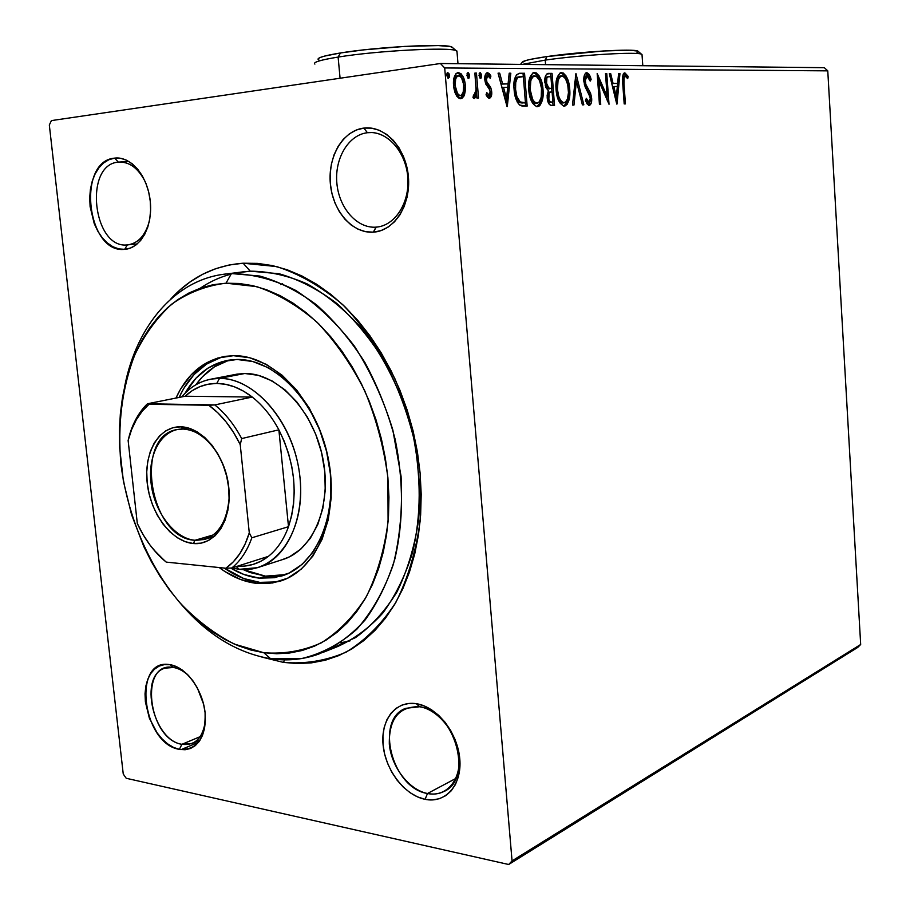<?xml version="1.0" encoding="UTF-8"?>
<svg xmlns="http://www.w3.org/2000/svg" width="910" height="910" viewBox="0 0 910 910"><rect width="100%" height="100%" fill="white"/><g stroke="black" fill="none" stroke-linecap="round" stroke-linejoin="round"><path stroke-width="1.36" d="M329.829 649.205L355.503 637.626C371.439 626.114 385.271 610.883 396.976 591.944C407.157 571.116 414.266 547.797 418.293 521.976C420.363 495.233 418.998 467.922 414.186 440.042C407.441 412.48 397.693 386.5 384.941 362.1C370.723 339.18 354.604 319.581 336.598 303.28C317.897 289.255 298.719 279.393 279.063 273.728L250.25 271.169L243.152 263.217L276.594 266.562C299.435 273.933 321.492 286.639 342.751 304.679C362.976 325.564 380.403 350.35 395.042 379.015C407.578 409.25 415.938 440.656 420.136 473.245L420.181 520.747C416.052 551.141 407.964 578.339 395.896 602.329C381.882 623.816 365.297 640.424 346.153 652.129C326.042 660.785 305.146 664.209 283.431 662.4L284.648 659.864L283.431 662.4L297.57 663.572L311.595 662.844L325.359 660.205L338.736 655.621L351.567 649.092L363.727 640.651L375.045 630.346L385.408 618.243L394.667 604.433L402.709 589.043L409.409 572.231L414.687 554.144L418.452 534.978L420.636 514.958L421.205 494.301L420.136 473.245L417.428 452.054L413.117 430.965L407.236 410.251L399.888 390.14L391.129 370.87L381.097 352.682L369.915 335.779L357.732 320.331L344.685 306.511L330.933 294.453L316.669 284.261L302.04 276.026L287.207 269.781L272.352 265.572L257.621 263.388L243.152 263.217L229.104 265.015L215.59 268.712L202.748 274.24L190.656 281.508L179.441 290.415L170.591 299.219C190.52 277.357 214.703 265.356 243.152 263.217L250.25 271.169C269.019 271.317 288.015 275.571 307.216 283.943C326.189 294.658 344.037 309.127 360.769 327.338C384.611 356.97 402.823 394.235 413.015 434.696C421.41 476.351 421.228 515.697 412.48 552.757C405.246 575.825 395.349 595.936 382.814 613.078C369.039 628.184 353.66 639.48 336.689 646.953L323.277 652.277M181.898 744.312C195.24 745.847 203.078 737.862 205.41 720.356C204.215 732.357 199.7 740.08 191.862 743.538L181.898 744.312L200.211 736.645L181.898 744.312C152.857 740.251 138.468 675.3 165.051 668.133L173.503 667.485L170.102 664.709C186.061 667.007 202.737 689.609 205.091 712.666C205.785 738.192 197.22 750.42 179.372 749.374L181.898 744.312L179.372 749.374L185.117 749.749L190.508 748.486L195.309 745.62L199.358 741.24L202.464 735.508L204.5 728.66L205.387 720.936L205.091 712.666L203.59 704.169L197.333 687.858L192.829 680.703L187.631 674.606L181.954 669.794L176.039 666.461L170.102 664.709L164.392 664.607L159.102 666.131L154.45 669.214L150.594 673.73L147.682 679.486L145.805 686.277L145.031 693.818L145.384 701.86L149.365 718.206L157.168 732.937L162.173 739L167.679 743.88L173.48 747.383L179.372 749.374C141.823 743.618 132.041 657.065 170.102 664.709L173.503 667.485C178.929 668.395 184.173 671.341 189.246 676.312C184.173 671.341 178.929 668.395 173.503 667.485L176.153 666.507L173.503 667.485C138.877 660.455 147.727 739.193 181.898 744.312M127.354 244.892C137.888 243.596 145.202 235.77 149.297 221.437C145.225 235.713 137.945 243.527 127.468 244.892L127.354 244.892C92.956 249.26 83.447 164.596 118.311 162.128L114.66 158.124C130.721 155.917 147.693 176.074 150.23 200.985C153.017 225.885 140.731 248.487 124.647 249.34L127.354 244.892L124.647 249.34L130.426 248.055L135.84 245.063L140.652 240.456L144.69 234.405L147.773 227.136L149.775 218.923L150.605 210.085L150.23 200.985L148.671 191.987L145.964 183.456L142.244 175.732L137.649 169.124L132.371 163.891L126.626 160.24L120.643 158.294L114.66 158.124L108.904 159.705L103.615 162.97L98.962 167.77L95.118 173.924L92.24 181.181L90.409 189.257L89.692 197.868L90.113 206.672L94.242 223.632L97.802 231.151L102.193 237.658L107.266 242.913L112.84 246.701L118.709 248.874L124.647 249.34C86.859 254.038 76.349 160.956 114.66 158.124L118.311 162.128L119.949 162.014C130.301 162.23 138.775 168.907 145.384 182.045C138.297 168.1 129.266 161.468 118.311 162.128L120.723 162.003L118.311 162.128C83.447 164.596 92.956 249.26 127.354 244.892M375.989 227.147C394.917 226.067 410.16 202.475 407.76 176.688C405.632 150.878 386.363 130.21 367.401 132.724L363.875 128.082C384.748 125.25 406.042 148.046 408.385 176.563C411.047 205.046 394.201 231.038 373.362 232.164L375.989 227.147C357.073 228.603 339.077 208.151 336.882 183.388C334.425 158.658 348.393 134.862 367.401 132.724L370.245 132.541C388.843 132.109 406.52 153.381 407.885 178.474C409.5 203.556 394.553 225.919 376.183 227.125L373.362 232.164L380.892 230.639L388.013 227.17L394.439 221.847L399.899 214.885L404.176 206.524L407.1 197.095L408.522 186.971L408.385 176.563L406.69 166.28L403.505 156.543L398.967 147.75L393.245 140.265L386.602 134.373L379.288 130.289L371.61 128.173L363.875 128.082L356.367 130.005L349.394 133.827L343.218 139.412L338.031 146.499L334.05 154.825L331.399 164.073L330.159 173.901L330.375 183.945L332.025 193.83L335.062 203.203L339.373 211.734L344.799 219.105L351.158 225.032L358.21 229.286L365.695 231.697L373.362 232.164C352.545 233.711 332.798 211.177 330.375 183.945C327.646 156.736 342.945 130.494 363.875 128.082L367.401 132.724L371.599 132.564L367.401 132.724C348.393 134.862 334.425 158.658 336.882 183.388C339.077 208.151 357.073 228.603 375.989 227.147M427.495 793.509C446.105 797.479 461.188 780.336 458.97 756.654C457.036 733.016 438.245 709.481 419.601 706.752L416.348 703.703C436.88 706.672 457.639 732.652 459.777 758.758C462.223 784.92 445.547 803.758 425.072 799.321L427.495 793.509L455.796 778.471L427.495 793.509C392.028 788.288 374.454 719.617 405.667 708.333L419.601 706.752C454.409 709.948 474.212 778.903 443.875 791.529C438.882 794.009 433.422 794.669 427.495 793.509L425.072 799.321L432.477 799.935L439.496 798.684L445.82 795.613L451.235 790.801L455.478 784.454L458.39 776.787L459.846 768.097L459.777 758.758L458.174 749.112L455.102 739.58L450.689 730.525L445.126 722.324L438.631 715.306L431.476 709.732L423.946 705.819L416.348 703.703L408.977 703.441L402.095 705.034L395.986 708.389L390.856 713.372L386.887 719.776L384.213 727.363L382.939 735.826L383.087 744.88L384.657 754.163L387.592 763.365L391.778 772.135L397.067 780.143L403.289 787.116L410.194 792.781L417.542 796.898L425.072 799.321C404.609 795.272 385.305 769.905 383.087 744.88C380.573 719.799 395.782 700.347 416.348 703.703L419.601 706.752C399.035 706.262 388.934 718.718 389.309 744.107C391.323 766.857 408.909 789.891 427.495 793.509M340.59 642.79L350.009 640.879L340.59 642.79M860.678 644.496L512.057 860.894L444.694 67.954L827.77 70.855L860.678 644.496L857.72 647.431L508.69 864.5L857.72 647.431L860.678 644.496L827.77 70.855L444.694 67.954L512.057 860.894L508.69 864.5L126.217 778.278L508.69 864.5L512.057 860.894L860.678 644.496M464.555 94.503L465.385 90.226L465.09 83.31L463.213 77.009L461.086 73.778L458.39 72.561L455.887 73.755L453.521 81.138L453.68 86.814L455 92.57L456.854 96.301L459.266 98.473L461.859 98.439L463.873 96.187L464.555 94.503L463.019 94.697L460.153 98.712L463.019 94.697L464.555 94.503L465.363 85.563C464.805 78.431 462.485 74.097 458.39 72.561L457.889 72.607C454.386 74.552 452.941 78.886 453.555 85.62L455.887 94.629L460.585 98.735L464.555 94.503M476.453 73.073L474.884 73.073L476.044 90.044L475.043 94.913L473.518 95.015L472.984 97.677L474.258 98.519L475.839 97.108L476.647 94.367L476.954 98.041L478.524 98.018L476.453 73.073L474.929 73.289L476.976 98.041L478.524 98.018L476.453 73.073L474.884 73.073L476.044 90.044L472.984 97.677L474.337 98.507L476.647 94.367L476.954 98.041L474.929 73.289L476.453 73.073M489.296 98.28L491.354 96.085L491.582 90.795L490.445 86.996L486.907 82.071L486.349 78.317L487.897 75.723L490.228 78.328L490.922 76.042L489.398 73.665L487.476 72.686L485.212 75.075L484.802 79.841L485.86 84.198L489.239 88.93L490.171 91.91L489.284 95.163L486.77 92.672L486.031 94.811L487.498 97.131L489.512 98.269C491.286 97.347 492.014 95.175 491.696 91.773L490.888 87.974L486.907 82.071L486.338 79.705L487.783 75.735L490.228 78.328L490.922 76.042L487.214 72.709C485.28 73.721 484.473 76.11 484.802 79.841L485.633 83.674L489.614 89.669L490.171 91.91L489 95.243L486.77 92.672L486.031 94.811L489.296 98.28M520.133 73.244L516.539 74.643L514.514 79.477L513.945 86.473L515.026 95.778L517.392 102.307L519.678 105.082L521.987 106.015L527.152 106.106L524.547 73.255L519.28 73.289C514.889 75.268 513.16 80.637 514.093 89.396C514.434 96.198 516.288 101.419 519.678 105.082L527.152 106.106L524.547 73.255L523.045 73.46L523.295 76.633L523.045 73.46L520.133 73.244M552.051 73.369L546.66 74.063L545.42 76.235L544.76 80.853L545.92 87.496L548.355 90.761L547.126 95.709L547.661 100.726L549.378 104.525L551.983 105.549L554.531 105.48L552.051 73.369L550.561 73.562L550.8 76.668L550.561 73.562L552.051 73.369L548.025 73.38C545.511 74.518 544.442 77.566 544.84 82.526L548.355 90.761L547.183 97.643C547.604 102.716 549.208 105.355 551.983 105.549L554.531 105.48L552.051 73.369M575.928 73.46L572.504 105.082L573.971 105.048L576.394 81.07L582.389 104.855L583.833 104.821L575.928 73.46L572.504 105.082L573.971 105.048L576.394 81.07L582.389 104.855L583.833 104.821L575.928 73.46M605.491 73.574L607.175 96.437L597.165 73.539L599.451 104.479L600.736 104.445L599.042 81.411L609.017 104.263L606.765 73.574L605.491 73.574L607.175 96.437L597.165 73.539L599.451 104.479L600.736 104.445L599.042 81.411L609.017 104.263L606.765 73.574L605.491 73.574M623.976 83.777L624.123 76.997L625.545 76.087L627.695 78.681L628.15 76.36L624.886 72.868L623.316 73.96L622.554 76.758L624.192 103.922L625.432 103.888L623.976 83.777L622.759 83.936L623.976 83.777C623.361 80.16 623.714 77.566 625.056 75.985L627.695 78.681L628.15 76.36L624.635 72.891C622.52 74.745 621.883 78.283 622.724 83.481L624.192 103.922L625.432 103.888L623.976 83.777M616.969 104.081L619.949 73.619L618.595 73.619L617.64 83.379L613.067 83.401L610.678 73.585L609.302 73.585L616.764 104.081L619.949 73.619L618.595 73.619L617.64 83.379L613.067 83.401L610.678 73.585L609.302 73.585L616.969 104.081M586.791 72.698L585.312 73.482L584.311 75.553L583.81 81.161L585.085 86.734L590.226 97.256L590.135 100.999L589.316 102.227L587.746 101.488L586.359 98.36L585.471 100.293L586.995 103.797L589.157 105.503L591.284 103.023L591.511 96.949L590.306 92.695L585.801 84.277L585.176 79.068L585.778 76.929L587.132 75.905L588.963 77.805L590.181 81.104L591.125 79.523L588.85 74.051L586.518 72.72C584.402 73.926 583.503 76.747 583.81 81.161L590.351 98.337L591.648 98.189L590.624 93.457L585.801 84.277L585.141 81.206L586.95 75.917L590.181 81.104L591.125 79.523C590.271 75.723 588.827 73.448 586.791 72.698M569.717 89.146L568.193 80.831L566.122 76.053L563.245 72.993L560.082 72.993L556.863 78.408L555.942 86.552L556.886 95.186L559.752 102.739L563.495 106.004L565.087 105.958L567.158 104.297L568.977 100.089L569.774 94.811L569.717 89.146L568.375 89.316L569.717 89.146C569.103 80.148 566.407 74.62 561.629 72.584L561.14 72.618C557.011 75.177 555.316 80.785 556.067 89.43C556.715 98.667 559.457 104.218 564.302 106.083L564.644 106.06C568.795 103.444 570.49 97.814 569.717 89.146M543.02 89.396L541.416 80.888L539.255 76.008L536.24 72.88L532.941 72.88L529.574 78.419L528.608 86.734L529.609 95.573L532.6 103.285L536.513 106.629L538.97 106.22L540.347 104.877L542.246 100.578L543.077 95.175L543.02 89.396L541.621 89.578L543.02 89.396C542.371 80.194 539.55 74.552 534.557 72.459L534.034 72.504C529.722 75.132 527.959 80.853 528.744 89.692C529.427 99.133 532.293 104.798 537.366 106.709L537.719 106.675C542.053 104.002 543.816 98.246 543.02 89.396M507.291 106.55L510.817 73.209L509.202 73.198L508.064 83.879L502.593 83.913L499.704 73.164L498.054 73.153L507.041 106.55L510.817 73.209L509.202 73.198L508.064 83.879L502.593 83.913L499.704 73.164L498.054 73.153L507.291 106.55M480.082 76.69L479.286 73.323L480.082 75.701L481.606 75.496L479.979 72.663L479.001 75.484L480.537 78.328L481.447 74.518L480.366 72.72L479.172 73.619L479.957 78.067L481.083 78.067L481.606 75.496L480.082 75.701L479.911 77.578M468.036 76.679L467.205 73.255L468.024 75.689L469.56 75.473L467.899 72.618L466.91 75.462L468.479 78.34L469.401 74.484L468.297 72.675L467.08 73.574L467.876 78.067L469.025 78.067L469.56 75.473L468.024 75.689L467.854 77.578M447.902 76.656L447.015 73.153L447.891 75.644L449.426 75.428L447.709 72.538L446.696 75.428L448.311 78.34L449.426 75.428L448.926 73.517L447.515 72.584L446.696 74.415L448.004 78.271L449.256 77.35L449.426 75.428L447.891 75.644L447.72 77.566M529.518 95.118C530.689 100.054 532.691 102.864 535.535 103.558L537.036 103.376L534.398 102.022L532.668 99.508L530.189 89.68L528.767 89.862L530.189 89.68C529.54 82.514 530.974 77.896 534.488 75.837L534.875 75.814C538.856 77.521 541.097 82.059 541.609 89.419C542.258 96.551 540.824 101.192 537.332 103.353L537.036 103.376C533.01 101.727 530.723 97.165 530.189 89.68L530.826 80.581L532.976 76.588L536.217 76.144L539.562 80.546L541.495 88.259L541.234 97.404L538.913 102.5L534.648 103.421M824.323 67.693L440.417 63.507L51.415 120.598L440.417 63.507L444.694 67.954L440.417 63.507L824.323 67.693L827.77 70.855L824.323 67.693M181.044 749.647L198.607 742.241L181.044 749.647M49.322 125.023L123.248 774.023L49.322 125.023L51.415 120.598L49.322 125.023M126.217 778.278L123.248 774.023L126.217 778.278M261.875 657.088L283.431 662.4L261.875 657.088M200.348 288.14C209.88 281.668 220.14 276.993 231.151 274.103C220.14 276.993 209.88 281.668 200.348 288.14M240.729 272.147L250.25 271.169L240.729 272.147M282.601 283.681L280.701 284.58M623.976 73.164L626.706 76.554L628.15 76.36L626.592 77.122L623.976 73.164M624.999 75.985L623.6 76.167L622.497 77.816L623.521 76.178M609.347 73.767L610.678 73.585L609.347 73.767M611.736 83.572L613.067 83.401L611.736 83.572M611.747 83.584L617.64 83.379L611.747 83.584M618.572 73.801L619.949 73.619L618.572 73.801M617.56 83.39L617.253 86.507L617.56 83.39M616.252 96.756L615.888 100.498L616.252 96.756M616.332 96.744L613.84 86.53L612.51 86.689L617.333 86.507L616.332 96.744L615.001 96.904L616.332 96.744L613.84 86.53L617.333 86.507L616.332 96.744M605.503 73.744L606.765 73.574L605.503 73.744M606.97 96.46L607.3 100.851L606.97 96.46M597.756 81.57L599.042 81.411L597.756 81.57M597.426 77.111L605.719 96.608L607.175 96.437L605.719 96.608L597.426 77.111M589.293 78.522L587.382 74.245L585.858 72.982L589.316 78.578M589.737 79.705L591.125 79.523L589.737 79.705M585.665 76.099L586.825 75.94L585.483 76.11L583.776 78.726L585.153 76.212M583.833 81.377L585.141 81.206L583.833 81.377M584.356 84.459L585.801 84.277L584.356 84.459M584.425 84.721L586.882 89.43L588.349 89.237L586.882 89.43L589.157 93.639L590.624 93.457L589.157 93.639L589.68 95.277L587.905 91.148M589.157 105.503L589.225 105.503C591.159 104.582 591.966 102.147 591.648 98.189L590.351 98.337L589.009 102.307L586.359 98.36L585.471 100.293L589.157 105.503M590.203 100.737L588.531 105.378L590.203 100.737M587.257 102.466L585.528 100.168L587.473 102.489L588.941 102.307L587.564 102.477M587.405 90.295L586.87 89.407M586.188 88.293L584.595 85.153M575.336 77.145L576.326 81.081L575.336 77.145M574.915 81.263L576.394 81.07L574.915 81.263L574.517 85.176L574.915 81.263M568.261 95.413C567.965 100.714 566.486 104.263 563.825 106.049L566.725 102.58L568.261 95.402M560.765 72.698L561.629 72.584L560.765 72.698M563.472 74.597L560.458 72.8C563.495 73.755 565.702 76.884 567.055 82.173L564.632 76.258M560.878 76.087L560.082 76.076C557.728 76.997 556.351 79.659 555.987 84.073L558.114 77.384M558.626 76.815L559.206 76.394M561.22 102.671L558.888 100.214L557.091 96.016C558.274 100.168 560.082 102.5 562.516 103.001L563.995 102.819C560.139 101.203 557.955 96.744 557.455 89.419L556.078 89.601L557.455 89.419C556.818 82.412 558.194 77.896 561.572 75.883L561.925 75.86C565.736 77.532 567.885 81.968 568.375 89.18C568.989 96.153 567.624 100.691 564.268 102.807L562.971 102.944M551.733 88.645L551.983 91.933L551.733 88.645M552.779 102.238L553.041 105.514L552.779 102.238M547.695 73.448L548.423 73.346L547.695 73.448M547.422 73.551L550.561 73.562L547.422 73.551M549.651 88.827L546.887 88.122L545.306 85.574M547.399 88.475L548.889 88.281L547.399 88.463L545.306 85.563M547.831 76.861L544.76 80.546L546.148 77.236M546.808 76.975L547.536 76.872M549.958 102.432L551.449 102.25L549.958 102.432L547.57 100.339L549.697 102.432M549.902 92.126L547.149 95.118L548.048 92.763L549.253 92.183M552.893 102.227L551.449 102.25C549.776 102.147 548.821 100.589 548.582 97.563L547.194 97.745L548.582 97.563C548.332 94.265 549.083 92.399 550.823 91.978L552.097 91.933L552.893 102.227L550.106 101.829L548.844 99.406L549.083 93.286L550.118 92.172L552.097 91.933L552.893 102.227M551.847 88.634L548.889 88.281L546.239 82.526L544.851 82.708L546.239 82.526C546.023 79.056 546.842 77.111 548.684 76.702L550.914 76.668L551.847 88.634L548.377 87.929L546.512 84.368L546.842 78.021L547.968 76.884L550.914 76.668L551.847 88.634M541.621 94.617C541.473 100.6 539.892 104.616 536.9 106.686L539.948 103.114L541.621 94.629M533.624 72.584L534.557 72.459L533.624 72.584M536.536 74.529L533.34 72.686C536.775 73.801 539.186 77.339 540.551 83.31L537.753 76.212M533.783 76.042L532.987 76.031C530.268 77.202 528.801 80.376 528.608 85.54L529.336 80.785L530.928 77.373M531.474 76.793L532.077 76.36M534.193 103.217L531.451 100.214L529.518 95.129M525.366 102.773L525.639 106.14L525.366 102.773M523.933 102.955L525.434 102.773L523.933 102.955M522.442 102.978L520.838 102.864M519.781 102.625L522.977 102.978M518.188 101.738L517.471 100.987M516.8 100.02L514.707 94.219M518.313 76.963L516.425 77.668L523.364 76.633L525.434 102.773L520.202 101.943C517.38 99.144 515.845 94.959 515.572 89.385C514.98 84.209 515.765 80.228 517.938 77.464L516.425 77.668L513.945 86.006L514.525 81.172L516.015 78.078M516.425 77.668L517.562 77.134M523.921 102.796L518.7 102.136L520.202 101.943L516.914 96.688L515.572 89.385L514.116 89.578L515.572 89.385L515.708 82.537L517.142 78.351L518.859 76.997L521.794 76.633L523.364 76.633L525.434 102.773L523.944 102.796M514.707 94.196L518.7 102.136M498.111 73.369L499.704 73.164L498.191 73.369L501.08 84.107L508.064 83.879L501.08 84.107L498.111 73.369M509.179 73.414L510.817 73.209L509.316 73.414L506.142 103.24L509.179 73.414M502.001 87.531L505.004 98.712L506.517 98.519L503.514 87.337L502.001 87.531L505.004 98.712L506.517 98.519L503.514 87.337L507.7 87.303L506.517 98.519L507.7 87.303L502.001 87.531M487.271 95.425L486.145 94.481L487.43 95.448L488.954 95.254L487.521 95.436M486.52 72.971L489.398 76.247L490.922 76.042L489.273 76.656L488.704 74.927L486.52 72.971M486.384 75.94L487.68 75.757L486.259 75.951L484.814 79.921L486.338 79.705L484.814 79.921L485.383 82.275L486.907 82.071L485.383 82.275L487.225 84.823L488.75 84.619L487.225 84.823L489.364 88.179L490.888 87.974L489.364 88.179L490.137 91.626M490.171 91.967L491.696 91.773L490.171 91.967L488.704 98.155L489.978 95.732L490.171 91.978M490.137 91.591L488.92 87.201L485.383 82.275M485.166 81.729L484.825 78.522L485.974 76.019M475.259 94.549L476.647 94.367L475.259 94.549M475.043 94.902L473.632 98.303L475.043 94.902M473.405 95.561L474.258 95.448L473.405 95.561M457.468 72.686L458.39 72.561L457.468 72.686M460.107 74.597L457.161 72.8C461.086 74.597 463.304 78.92 463.827 85.767L465.363 85.563L463.827 85.767L463.019 94.697L463.713 84.641L460.915 75.769M458.538 95.812L456.786 94.811L455.205 92.297L453.726 86.655L454.101 79.329L456.126 76.133M456.604 75.951L456.786 75.917C454.181 77.452 453.135 80.751 453.635 85.802C454.033 91.171 455.751 94.515 458.788 95.834L460.323 95.63C457.286 94.322 455.569 90.977 455.171 85.597L453.635 85.802L455.171 85.597C454.67 80.535 455.717 77.236 458.322 75.701L458.651 75.666C461.677 76.929 463.383 80.228 463.759 85.551C464.259 90.647 463.201 94.003 460.574 95.607L459.232 95.778M458.048 75.757L457.116 75.883L458.048 75.757M557.455 89.419L558.058 80.524L559.593 77.202L562.573 75.94L565.508 78.681L567.726 84.664L568.466 92.615L567.442 99.076L565.224 102.421L562.698 102.489L560.378 100.032L558.683 96.198L557.455 89.419M455.171 85.597L455.637 79.113L456.809 76.656L459.163 75.735L461.507 77.76L463.247 82.218L463.85 87.235L463.292 92.035L461.313 95.357L459.3 95.379L457.468 93.468L455.171 85.597M231.458 273.557L225.999 283.192L256.62 286.604C277.516 293.6 297.672 305.487 317.089 322.276C335.54 341.637 351.453 364.546 364.83 390.982C376.285 418.839 383.974 447.754 387.899 477.739L388.092 521.464C384.475 549.458 377.218 574.54 366.332 596.71C353.66 616.593 338.6 631.995 321.173 642.915C302.837 651.025 283.715 654.29 263.809 652.732L270.691 658.76L301.483 658.59C321.594 653.812 340.044 644.018 356.857 629.197C372.258 611.611 384.418 589.987 393.37 564.302C400.093 536.798 402.664 507.484 401.071 476.351L392.824 429.929C383.474 399.501 370.688 371.599 354.468 346.221C336.7 323.05 317.18 304.486 295.921 290.517C274.251 279.575 252.764 273.91 231.458 273.557L259.816 276.048C279.177 281.588 298.105 291.2 316.612 304.918C334.493 320.843 350.589 340.044 364.91 362.521C377.855 386.488 387.944 412.105 395.167 439.382C403.676 481.572 403.585 521.407 394.883 558.899C387.66 582.229 377.775 602.545 365.217 619.846C351.431 635.078 336.029 646.453 319.012 653.96C303.405 659.602 287.298 661.195 270.691 658.76C236.805 652.959 206.49 634.247 179.759 602.591C206.49 634.247 236.805 652.959 270.691 658.76L263.809 652.732L276.776 653.744L289.619 653.005L302.2 650.491L314.416 646.18L326.11 640.083L337.166 632.222L347.449 622.656L356.845 611.429L365.228 598.655L372.474 584.436L378.514 568.909L383.235 552.222L386.579 534.568L388.49 516.129L388.934 497.11L387.899 477.739L385.362 458.23L381.381 438.836L375.989 419.749L369.255 401.23L361.247 383.474L352.09 366.696L341.876 351.078L330.751 336.791L318.841 323.971L306.295 312.767L293.27 303.269L279.893 295.545L266.346 289.664L252.741 285.649L239.25 283.488L225.999 283.192L213.111 284.716L200.712 288.015L188.916 293.009L177.803 299.617L167.474 307.751L158.01 317.306L149.479 328.169L141.926 340.226L135.419 353.353L129.982 367.412L125.637 382.291L122.429 397.841L120.347 413.948L119.403 430.464L119.608 447.254L123.385 481.14L131.529 514.571L143.78 546.489L151.333 561.572L159.785 575.905L169.067 589.373L179.111 601.851L189.837 613.226L201.178 623.384L213.042 632.245L225.339 639.684L237.976 645.634L250.83 650.002L263.809 652.732L234.336 644.098C215.113 634.247 197.197 620.734 180.601 603.546C148.944 566.634 127.514 516.129 120.939 464.191C117.447 424.56 121.997 388.274 134.578 355.31C144.326 334.948 156.736 317.874 171.797 304.088C188.177 292.576 206.24 285.615 225.999 283.192L231.458 273.557L250.25 271.169L231.458 273.557C178.155 276.083 136.909 323.448 124.693 386.306C136.58 325.348 175.641 278.847 226.783 273.91L231.458 273.557M211.677 379.026L219.503 378.389L216.739 383.428C228.797 383.554 240.638 388.104 252.263 397.056L214.783 404.916L147.42 403.778L185.151 396.225L252.263 397.056L243.584 391.175L234.655 386.921L225.657 384.316L216.739 383.428L208.083 384.213L199.836 386.67L192.158 390.697L185.151 396.225C194.217 387.774 204.739 383.497 216.739 383.428L219.503 378.389C204.579 378.617 191.976 384.793 181.704 396.919C189.997 387.068 199.984 381.108 211.677 379.026L237.01 374.135L244.824 373.498L258.36 375.341L271.942 380.846L284.978 389.867L296.944 402.072L307.318 416.996L315.645 434.047L321.56 452.509L324.79 471.585L325.223 490.467L322.845 508.36L317.783 524.535L310.299 538.322L300.721 549.219L289.471 556.829L282.02 559.752M259.339 578.157C249.567 577.065 240.024 573.698 230.674 568.056L243.914 574.483L259.339 578.157L265.413 576.144L259.339 578.157L274.57 577.713L289.039 573.072L302.154 564.325L313.347 551.722L322.117 535.683L328.055 516.835L330.865 495.927L330.375 473.826L326.588 451.485L319.672 429.884L309.912 409.944L297.775 392.506L283.784 378.287L268.564 367.833L252.752 361.509L237.01 359.473C275.093 358.62 316.919 402.243 327.941 457.502C339.328 512.717 317.272 565.667 281.338 576.098L259.339 578.157M185.162 393.12C195.798 374.465 210.381 363.477 228.922 360.132L237.01 359.473L221.96 361.702L208.151 368.004L196.082 378.06L185.162 393.12M230.742 359.871C216.796 363.477 205.205 371.758 195.946 384.725L202.361 376.865L214.43 366.844L228.228 360.553M280.633 575.689L265.413 576.144L250 572.515L243.095 569.558L265.413 576.144L285.581 574.608M225.509 356.299C204.966 361.19 189.496 374.909 179.111 397.431L183.763 388.411L194.069 374.533L206.593 364.057L220.925 357.459M275.605 581.945L259.76 582.366L243.743 578.533L224.338 568.079C235.736 576.189 247.543 580.955 259.76 582.366L256.711 583.39C243.721 581.865 231.231 576.587 219.23 567.556L225.077 571.639L240.684 579.534L256.711 583.39L259.76 582.366L273.023 582.32L282.669 580.284M175.948 398.068C186.914 374.317 203.362 360.405 225.293 356.333L233.415 355.685L249.784 357.778L266.243 364.341L282.1 375.216L296.671 390.015L309.343 408.192L319.512 428.997L326.736 451.531L330.683 474.838L331.183 497.884L328.26 519.69L322.072 539.323L312.926 556.01L301.267 569.114L287.617 578.191L272.556 582.969L256.711 583.39L268.461 583.503L279.87 581.228C317.158 570.308 340.044 515.117 328.089 457.593C316.532 400.025 272.954 354.707 233.415 355.685L217.774 358.028L203.43 364.626L190.907 375.125L180.601 389.036L175.948 398.068M234.712 374.579L244.824 373.498C277.8 373.043 313.597 410.842 322.822 458.253C332.389 505.607 313.211 550.982 282.055 559.73M217.968 454.135C208.094 438.29 196.48 429.941 183.126 429.054L180.817 426.813C202.6 427.074 225.578 455.887 228.717 487.931C232.186 519.985 215.056 545.863 193.273 543.52L194.979 540.278C215.124 540.153 226.51 526.037 229.149 497.963M194.979 540.278L213.406 534.887L194.979 540.278C149.763 538.765 133.099 435.674 177.382 429.509L183.126 429.054C202.225 429.406 222.597 452.486 227.773 480.469C233.142 508.428 222.176 534.932 204.079 539.528L194.979 540.278L193.273 543.52L185.242 541.689L177.359 537.742L169.886 531.838L163.118 524.217L157.282 515.174L152.573 505.039L149.183 494.187L147.215 483.005L146.737 471.903L147.784 461.256L150.321 451.485L154.268 442.942L159.5 435.958L165.825 430.805L173.014 427.7L180.817 426.813L188.927 428.178L197.026 431.784L204.807 437.505L211.928 445.149L218.116 454.397L223.109 464.908L226.692 476.237L228.717 487.931L229.104 499.499L227.841 510.487L224.998 520.429L220.698 528.96L215.124 535.728L208.504 540.506L201.121 543.134L193.273 543.52C171.524 541.632 150.412 513.445 147.215 483.005C143.7 452.566 158.966 426.073 180.817 426.813L183.126 429.054L188.154 427.95L183.126 429.054C162.287 428.326 147.67 453.567 151.014 482.618C154.052 511.647 174.231 538.538 194.979 540.278M194.808 543.611L193.796 542.519L194.808 543.611M239.262 569.319L236.27 566.577L239.262 569.319L231.811 567.988L239.262 569.319C275.628 573.766 305.544 531.622 300.084 478.296C295.17 424.981 255.96 377.741 219.503 378.389L244.824 373.498L219.503 378.389C252.582 378.014 288.652 416.53 298.071 464.737C307.819 512.899 288.697 558.922 257.462 567.681L239.262 569.319M278.869 429.827L288.504 526.697L291.644 515.765L293.566 504.015L294.237 491.662L293.611 478.967L291.712 466.182L288.572 453.555L284.261 441.361L278.869 429.827C295.204 463.053 298.412 495.336 288.504 526.697C283.863 539.471 277.152 549.367 268.382 556.363C259.111 563.563 248.817 566.839 237.51 566.179L244.392 566.088L252.855 564.496L260.897 561.242L268.382 556.363C277.152 549.367 283.863 539.471 288.504 526.697L251.831 537.787L249.283 532.839L240.24 444.671L241.673 438.575L278.869 429.827L288.504 526.697L251.831 537.787C247.224 550.823 240.524 560.901 231.754 568.011L268.382 556.363L231.754 568.011C240.524 560.901 247.224 550.823 251.831 537.787L249.283 532.839L240.24 444.671L233.733 432.739L226.192 422.035L217.831 412.81L208.845 405.268L149.047 404.256L142.188 411.229L136.341 419.726L131.631 429.543L128.128 440.486L137.319 523.534L143.257 534.875L150.139 545.238L157.851 554.372L166.234 562.107L225.873 568.238L231.754 568.011L225.873 568.238L233.313 561.845L239.796 553.701L245.165 543.964L249.283 532.839C244.426 548.832 236.623 560.628 225.873 568.238L166.234 562.107C154.427 552.45 144.792 539.596 137.319 523.534L128.128 440.486C132.121 424.902 139.094 412.822 149.047 404.256L147.42 403.778L185.151 396.225L252.263 397.056C262.683 405.28 271.555 416.2 278.869 429.827C271.555 416.2 262.683 405.28 252.263 397.056L214.783 404.916C225.293 413.379 234.257 424.595 241.673 438.575L278.869 429.827M129.573 434.752L128.128 440.486L129.573 434.752C133.417 421.967 139.367 411.638 147.42 403.778C139.367 411.638 133.417 421.967 129.573 434.752M164.926 561.026L153.824 549.867L164.926 561.026M241.673 438.575C234.257 424.595 225.293 413.379 214.783 404.916L208.845 405.268C221.505 414.516 231.97 427.643 240.24 444.671L241.673 438.575M522.203 62.471L525.889 60.492L530.996 59.264L546.955 56.568L545.226 60.105C580.489 54.964 637.239 51.574 641.527 54.236L642.005 54.498C640.89 51.404 581.968 54.748 545.226 60.105L545.579 64.656L545.226 60.105L522.215 64.405L545.226 60.105L546.955 56.568C530.644 58.968 522.385 60.902 522.181 62.369L520.509 64.382M546.955 56.568L603.148 50.994L629.549 50.221L637.853 51.096C633.69 48.503 580.227 51.677 546.955 56.568M638.456 51.813L636.955 52.769M314.462 63.643C314.098 61.88 321.981 59.685 338.111 57.08L340.476 52.962C325.245 55.453 317.772 57.557 318.068 59.275M318.853 59.935L318.09 58.877L319.933 57.592L324.381 56.136L340.476 52.962L338.111 57.08C376.831 50.733 449.29 46.888 456.103 50.642L457.025 52.166L456.934 51.051C454.488 46.717 378.697 50.414 338.111 57.08L340.078 78.237L338.111 57.08C320.4 59.969 312.665 62.301 314.883 64.087M340.476 52.962L364.034 49.834L404.745 46.41L438.267 45.568L450.484 46.592L452.998 47.968L451.826 46.967C445.229 43.327 377.002 46.888 340.476 52.962M137.308 243.891L127.468 244.892M129.038 161.548L119.949 162.014M200.143 740.046L191.862 743.538M172.786 665.301L171.433 665.802M625.056 75.985L623.6 76.167M586.95 75.917L585.483 76.11M589.009 102.307L587.541 102.477M561.572 75.883L560.082 76.076M564.268 102.807L562.778 102.978M550.823 91.978L549.333 92.172M548.684 76.702L547.194 76.895M534.488 75.837L532.987 76.031M537.332 103.353L535.831 103.535M519.963 76.747L518.563 76.929M489 95.243L487.476 95.436M487.783 75.735L486.259 75.951M458.322 75.701L456.786 75.917M460.574 95.607L459.038 95.812M245.575 271.533L226.783 273.91M282.475 580.352L279.87 581.228M281.338 576.098L283.852 575.268M214.237 536.536L204.079 539.528M284.238 559.036L257.462 567.681M186.436 427.518L182.444 428.394M642.801 65.713L642.005 54.498M641.527 54.236L637.853 51.096M457.992 63.7L456.934 51.051M456.103 50.642L451.826 46.967"/></g></svg>
